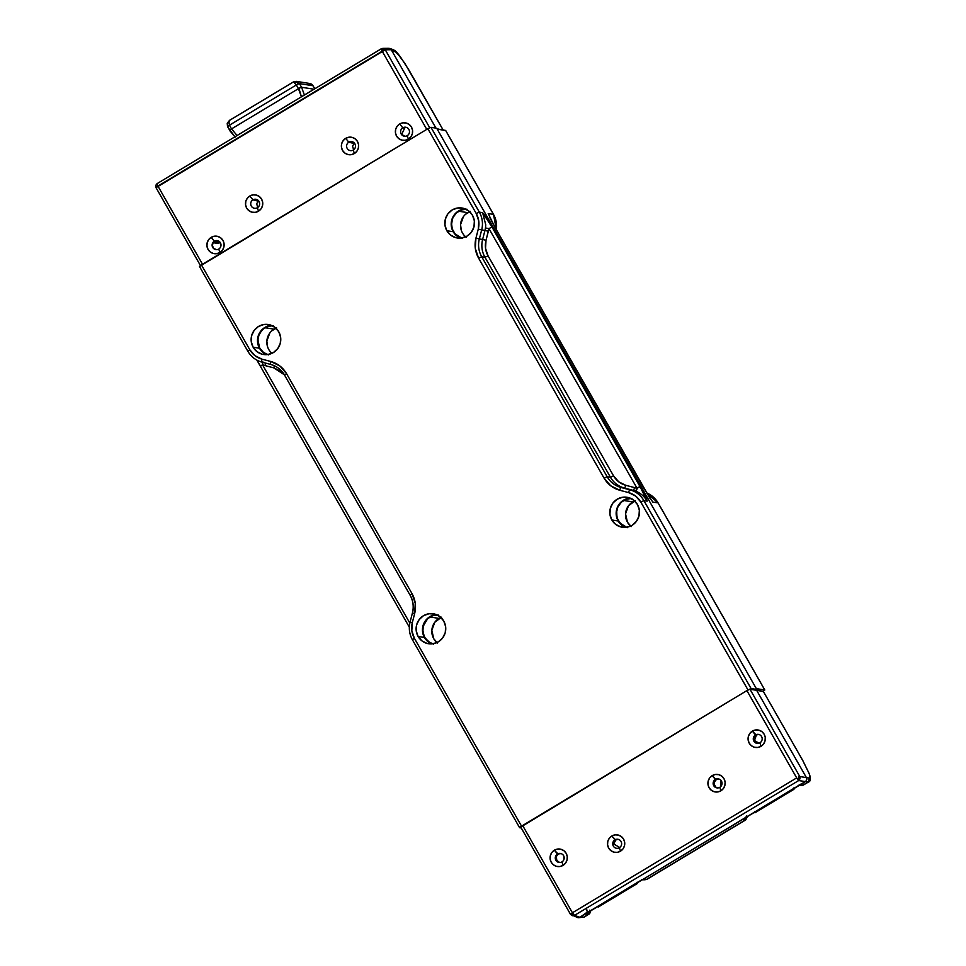 <?xml version="1.0" encoding="UTF-8"?>
<svg xmlns="http://www.w3.org/2000/svg" width="966" height="966" viewBox="0 0 966 966"><rect width="100%" height="100%" fill="white"/><g stroke="black" fill="none" stroke-linecap="round" stroke-linejoin="round"><path stroke-width="1.45" d="M267.497 354.582A14.876 14.526 99 0 1 264.998 327.728L274.054 329.165A14.876 14.526 -81 0 0 271.929 353.351M461.193 238.071A14.876 14.526 99 0 1 458.705 211.216L467.761 212.653A14.876 14.526 -81 0 0 465.636 236.839M626.185 527.315A14.876 14.526 99 0 1 623.686 500.46L632.742 501.897A14.876 14.526 -81 0 0 630.617 526.084M432.478 643.827A14.876 14.526 99 0 1 429.979 616.972L439.035 618.409A14.876 14.526 -81 0 0 436.91 642.595M646.604 492.914A23.486 22.942 99 0 1 658.051 502.888L658.051 502.888A23.486 22.942 -81 0 0 646.604 492.914L658.124 502.924L764.831 690.002L763.092 691.439M493.566 214.5L493.493 214.392A23.486 22.942 99 0 1 496.343 229.691A23.486 22.942 -81 0 0 493.493 214.392L496.403 229.787M445.676 130.531L493.493 214.392L488.216 213.546A23.486 22.942 99 0 1 490.39 218.678A23.486 22.942 -81 0 0 488.216 213.546L495.123 227.638L649.744 497.876M495.196 227.759L489.955 217.918M445.652 130.567L437.175 129.082L756.33 688.625L764.758 689.966L756.33 688.625L437.175 129.082L445.604 130.422L493.493 214.392L488.216 213.546L495.123 227.638L643.38 487.552L652.774 502.042L658.051 502.888L764.831 690.002M652.774 502.042L658.051 502.888L764.758 689.966L762.899 691.559M441.631 617.177L434.785 622.273L431.826 630.387L433.77 638.768L437.526 643.09M276.65 327.933L271.748 330.879M269.804 333.029L266.845 341.131L267.606 346.879M470.345 211.421L465.443 214.367M463.499 216.517L460.553 224.619L461.301 230.367M464.151 235.366L466.24 237.334M635.338 500.666L628.492 505.761L625.533 513.876L627.477 522.256L631.221 526.579M440.907 617.455A14.876 14.526 -81 0 0 439.035 618.409L429.979 616.972A14.876 14.526 99 0 1 437.079 614.907M634.614 500.943A14.876 14.526 -81 0 0 632.742 501.897L623.686 500.46A14.876 14.526 99 0 1 630.786 498.396M469.633 211.699A14.876 14.526 -81 0 0 467.761 212.653L458.705 211.216A14.876 14.526 99 0 1 465.793 209.151M275.926 328.211A14.876 14.526 -81 0 0 274.054 329.165L264.998 327.728A14.876 14.526 99 0 1 272.098 325.663M268.572 354.92L263.476 352.409L259.733 348.086L257.789 339.694L259.25 334.079L262.692 329.442L267.594 326.496L273.209 325.675M462.279 238.409L455.095 233.917L452.257 228.93L451.496 223.182L452.945 217.567L456.387 212.931L461.301 209.984L466.916 209.163M627.26 527.653L620.087 523.174L617.238 518.174L616.477 512.427L617.938 506.812L621.38 502.175L626.282 499.229L631.897 498.42M433.553 644.165L428.469 641.653L424.714 637.331L422.879 631.861L423.229 626.065L427.672 618.687L432.575 615.74L438.202 614.931M354.643 143.391L348.811 142.195A4.552 4.456 99 0 1 355.476 145.528A4.552 4.456 99 0 1 350.863 150.66A4.552 4.456 99 0 1 348.811 142.195A4.552 4.456 -81 0 0 347.205 148.426A4.552 4.456 -81 0 0 353.29 150.032L354.341 153.546A8.827 8.622 99 0 1 342.544 150.43A8.827 8.622 99 0 1 345.671 138.355L348.811 142.195L354.317 143.572L352.53 145.963L353.604 149.827M402.81 127.814A4.552 4.444 -81 0 0 401.204 134.045A4.552 4.444 -81 0 0 407.278 135.651L408.328 139.164A8.827 8.622 99 0 1 396.543 136.049A8.827 8.622 99 0 1 399.67 123.974L402.81 127.814L404.682 128.285L402.81 127.814A4.552 4.444 99 0 1 409.451 131.147A4.552 4.444 99 0 1 404.863 136.278A4.552 4.444 99 0 1 402.81 127.814L399.67 123.974A8.827 8.622 99 0 1 411.456 127.077A8.827 8.622 99 0 1 408.328 139.164L407.278 135.651A4.552 4.444 -81 0 0 408.884 129.42A4.552 4.444 -81 0 0 402.81 127.814M258.767 201.061L252.935 199.853A4.552 4.456 99 0 1 259.6 203.186A4.552 4.456 99 0 1 254.988 208.33A4.552 4.456 99 0 1 252.935 199.853A4.552 4.456 -81 0 0 251.329 206.096A4.552 4.456 -81 0 0 257.415 207.702L258.465 211.216A8.827 8.622 99 0 1 246.668 208.101A8.827 8.622 99 0 1 249.796 196.013L252.935 199.853L258.441 201.23L256.654 203.633L257.729 207.485M214.319 241.198A4.552 4.444 -81 0 0 212.713 247.417A4.552 4.444 -81 0 0 218.787 249.023L219.85 252.537A8.827 8.622 99 0 1 208.052 249.433A8.827 8.622 99 0 1 211.18 237.346L214.319 241.198L219.753 242.551L218.823 243.335L219.753 242.551L214.319 241.198A4.552 4.444 99 0 1 220.972 244.519A4.552 4.444 99 0 1 216.372 249.651A4.552 4.444 99 0 1 214.319 241.198L211.18 237.346A8.827 8.622 99 0 1 222.977 240.449A8.827 8.622 99 0 1 219.85 252.537L218.787 249.023A4.552 4.444 -81 0 0 220.405 242.792A4.552 4.444 -81 0 0 214.319 241.198M401.675 134.431L405.068 127.258L401.675 134.431L404.959 136.278M215.672 243.07L213.075 242.744L217.519 243.203L213.075 242.744L212.399 245.63L213.595 248.298L216.481 249.651M213.643 248.347L212.399 245.606M406.396 127.391L405.092 127.258M388.67 48.3L391.254 49.737L385.265 49.797L383.502 48.445L381.341 48.759L383.502 48.445L381.341 49.459L381.28 48.771L383.502 48.445L385.265 49.797L382.174 51.198L381.341 49.459L383.007 48.964L384.082 50.184L383.007 48.964L383.502 48.445M400.178 56.644L393.874 50.063L388.948 48.3M201.628 264.829L202.51 264.261L157.917 186.076L156.371 187.15L155.949 185.532L156.045 187.67L385.265 49.797L429.713 127.729L385.265 49.797L391.254 49.737L396.954 52.78L404.802 63.297L443.128 130.024L409.161 70.409L400.407 56.861C394.514 49.266 394.683 50.751 393.017 49.592L389.684 48.445M400.407 56.861L409.161 70.482M155.949 185.532L157.084 183.649L155.949 185.532M202.51 264.261L426.767 129.372L382.174 51.198L426.767 129.372L202.51 264.261L157.917 186.076L157.096 184.349L157.917 186.076L382.174 51.198L381.28 48.771L157.035 183.661L155.695 185.436L155.997 187.633L200.59 265.819M391.254 49.737L435.956 128.116L391.254 49.737M440.581 129.625L436.97 128.732L440.581 129.625M252.935 199.853L249.796 196.013A8.827 8.622 99 0 1 261.593 199.129A8.827 8.622 99 0 1 258.465 211.216L257.415 207.702A4.552 4.456 -81 0 0 259.033 201.459A4.552 4.456 -81 0 0 252.935 199.853M348.811 142.195L345.671 138.355A8.827 8.622 99 0 1 357.468 141.459A8.827 8.622 99 0 1 354.341 153.546L353.29 150.032A4.552 4.456 -81 0 0 354.896 143.801A4.552 4.456 -81 0 0 348.811 142.195M156.045 187.67L200.457 265.541M381.244 48.819L157.084 183.649M426.767 129.372L427.745 128.816M345.671 138.355L343.147 140.65L341.662 143.753L341.457 147.182L342.544 150.43L344.777 153.002L347.796 154.488L351.153 154.681L354.341 153.546L356.865 151.251L358.35 148.148L358.555 144.707L357.468 141.459L355.246 138.899L352.216 137.401L348.859 137.208L345.671 138.355M399.67 123.974L397.135 126.268L395.662 129.372L395.444 132.801L396.543 136.049L398.765 138.621L401.784 140.118L405.152 140.299L408.328 139.164L410.864 136.87L412.337 133.767L412.554 130.325L411.456 127.077L409.234 124.517L406.215 123.02L402.846 122.827L399.67 123.974M249.796 196.013L247.272 198.308L245.799 201.411L245.581 204.852L246.668 208.101L248.902 210.673L251.921 212.158L255.278 212.351L258.465 211.216L260.989 208.922L262.474 205.818L262.68 202.377L261.593 199.129L259.371 196.557L256.34 195.072L252.983 194.878L249.796 196.013M211.18 237.346L208.656 239.64L207.171 242.744L206.966 246.185L208.052 249.433L210.274 251.993L213.305 253.49L216.662 253.672L219.85 252.537L222.373 250.242L223.846 247.139L224.064 243.698L222.977 240.449L220.743 237.89L217.724 236.392L214.367 236.199L211.18 237.346M611.816 519.962A15.178 14.828 99 0 1 627.019 497.261A15.178 14.828 99 0 1 637.463 504.53L633.636 500.122L628.443 497.562L622.659 497.224L617.189 499.193L612.842 503.129L610.307 508.466L609.944 514.371L611.816 519.962L615.644 524.369L620.836 526.941L626.608 527.267L632.09 525.311L636.425 521.362L638.973 516.025L639.335 510.12L637.463 504.53A15.178 14.828 99 0 1 622.249 527.231A15.178 14.828 99 0 1 611.816 519.962L618.168 520.976L611.816 519.962M630.146 498.118A15.178 14.828 -81 0 0 625.485 527.388M418.109 636.473A15.178 14.828 99 0 1 433.323 613.772A15.178 14.828 99 0 1 443.756 621.041L439.928 616.634L434.736 614.074L428.964 613.736L423.482 615.692L419.147 619.641L416.6 624.978L416.237 630.883L418.109 636.473L421.937 640.881L427.129 643.453L432.913 643.779L438.383 641.822L442.73 637.874L445.266 632.537L445.64 626.632L443.756 621.041A15.178 14.828 99 0 1 428.554 643.742A15.178 14.828 99 0 1 418.109 636.473L424.46 637.488L418.109 636.473M436.439 614.63A15.178 14.828 -81 0 0 431.778 643.899M253.128 347.229A15.178 14.828 99 0 1 268.331 324.528A15.178 14.828 99 0 1 278.776 331.797L274.948 327.389L269.755 324.817L263.972 324.491L258.502 326.448L254.155 330.396L251.619 335.733L251.257 341.638L253.128 347.229L256.956 351.636L262.148 354.196L267.92 354.534L273.402 352.566L277.737 348.629L280.285 343.292L280.647 337.388L278.776 331.797A15.178 14.828 99 0 1 263.561 354.498A15.178 14.828 99 0 1 253.128 347.229L259.48 348.231L253.128 347.229M271.458 325.385A15.178 14.828 -81 0 0 266.797 354.643M446.835 230.717A15.178 14.828 99 0 1 462.038 208.016A15.178 14.828 99 0 1 472.483 215.285L468.655 210.878L463.451 208.306L457.679 207.98L452.209 209.936L447.862 213.884L445.314 219.222L444.952 225.126L446.835 230.717L450.651 235.124L455.855 237.684L461.627 238.022L467.109 236.054L471.444 232.118L473.992 226.781L474.354 220.876L472.483 215.285A15.178 14.828 99 0 1 457.268 237.986A15.178 14.828 99 0 1 446.835 230.717L453.175 231.719L446.835 230.717M465.153 208.873A15.178 14.828 -81 0 0 460.504 238.131M613.543 475.852C616.38 480.657 620.45 483.809 625.763 485.294A2.934 0.628 -75.2 0 1 624.398 488.035A23.486 22.942 99 0 1 610.44 477.24L613.543 475.852L610.44 477.24L484.956 257.258L488.059 255.869L613.543 475.852L488.059 255.869L484.956 257.258A23.486 22.942 99 0 1 482.626 239.471L486.019 240.305C484.69 245.787 485.367 250.967 488.059 255.869L485.524 248.298L486.019 240.305L482.626 239.471L484.956 230.439L488.349 231.272L486.019 240.305L488.917 228.544L637.162 488.458L634.565 487.613A2.934 0.628 -75.2 0 1 633.213 490.366L624.398 488.035A2.934 0.628 104.8 0 0 625.763 485.294L634.565 487.613L625.763 485.294L618.723 481.817L613.543 475.852M284.378 374.796L273.873 367.901A2.934 0.628 104.8 0 0 274.223 365.691A2.934 0.628 -75.2 0 1 273.873 367.901L265.07 365.583A2.934 0.628 104.8 0 0 265.384 363.035A2.934 0.628 -75.2 0 1 265.07 365.583L273.873 367.901L280.913 371.379L284.354 374.772M481.684 256.739A23.486 22.942 99 0 1 479.341 238.952L482.626 239.471A23.486 22.942 -81 0 0 484.956 257.258L481.684 256.739L484.956 257.258L610.44 477.24L607.155 476.721L481.684 256.739A23.486 22.942 99 0 1 479.341 238.952L481.684 229.92L484.956 230.439L482.626 239.471L479.341 238.952L481.684 229.92A23.486 22.942 -81 0 0 479.341 212.134L476.238 213.522C478.931 218.425 479.607 223.617 478.279 229.087L481.684 229.92L478.279 229.087L475.948 238.119L479.341 238.952L475.948 238.119C474.246 245.159 475.115 251.836 478.581 258.127L481.684 256.739L478.581 258.127L604.052 478.11L607.155 476.721L610.44 477.24A23.486 22.942 -81 0 0 624.398 488.035L621.126 487.516A23.486 22.942 99 0 1 607.155 476.721L481.684 256.739M410.152 622.032L412.301 622.672L410.091 622.032L412.422 612.999L414.643 613.639L412.422 612.999C413.955 606.72 413.17 600.78 410.079 595.177L412.011 593.631L286.54 373.637C282.881 367.466 277.64 363.421 270.83 361.501L262.015 359.171A2.934 0.628 104.8 0 0 261.883 362.117A2.934 0.628 -75.2 0 1 262.015 359.171C256.714 357.686 252.633 354.534 249.796 349.728L201.423 264.925L427.866 128.719L476.238 213.522L479.341 212.134A23.486 22.942 99 0 1 481.684 229.92L484.956 230.439A23.486 22.942 -81 0 0 485.717 224.667L482.614 212.653L485.717 224.667A23.486 22.942 99 0 1 485.451 228.012L488.917 228.544L492.02 227.143L488.917 228.544L488.349 231.272L484.956 230.439A23.486 22.942 -81 0 0 485.451 228.012L488.917 228.544L637.162 488.458L635.519 491.102A23.486 22.942 -81 0 0 633.213 490.366A2.934 0.628 104.8 0 0 634.565 487.613L637.162 488.458L638.381 487.202L640.265 487.057L492.02 227.143L482.614 212.653L479.341 212.134L430.969 127.319L427.866 128.719L476.238 213.522L478.774 221.093L478.279 229.087L475.948 238.119L475.308 248.407L478.581 258.127L604.052 478.11L610.717 485.789L619.761 490.257L628.576 492.588L635.616 496.053L640.796 502.03L747.986 689.941L751.089 688.553L643.899 500.63L640.796 502.03L643.899 500.63A23.486 22.942 -81 0 0 629.929 489.834A2.934 0.628 104.8 0 0 628.576 492.588A2.934 0.628 -75.2 0 1 629.929 489.834L621.126 487.516A2.934 0.628 104.8 0 0 619.761 490.257A2.934 0.628 -75.2 0 1 621.126 487.516L633.213 490.366L621.126 487.516A23.486 22.942 99 0 1 607.155 476.721L604.052 478.11C607.711 484.292 612.951 488.337 619.761 490.257L628.576 492.588C633.877 494.073 637.946 497.224 640.796 502.03L747.986 689.941L521.543 826.147L519.636 827.584L521.242 827.983L519.611 827.705L521.543 826.147L414.354 638.224L412.422 639.782L414.354 638.224C411.661 633.334 410.985 628.142 412.301 622.672L414.643 613.639C416.346 606.588 415.477 599.922 412.011 593.631L410.152 595.213A23.486 22.942 99 0 1 412.494 612.999L412.494 612.999M199.491 266.471L427.866 128.719L430.969 127.319L436.692 128.237L756.813 689.458L751.089 688.553L643.899 500.63L647.172 501.149L646.834 499.784L640.265 487.057L638.381 487.202L635.519 491.102A23.486 22.942 99 0 1 647.172 501.149A23.486 22.942 -81 0 0 633.213 490.366L629.929 489.834A23.486 22.942 99 0 1 643.899 500.63L647.172 501.149L640.265 487.057L492.02 227.143L483.93 214.174L482.614 212.653L479.341 212.134L430.969 127.319L436.692 128.237L756.813 689.458L751.089 688.553L747.986 689.941L521.543 826.147L414.354 638.224L411.818 630.665L412.301 622.672L414.643 613.639L415.271 603.352L412.011 593.631L286.54 373.637L279.874 365.969L270.83 361.501L262.015 359.171L254.976 355.705L249.796 349.728L201.423 264.925L199.491 266.471L247.864 351.286L249.796 349.728L247.864 351.286C251.124 356.792 255.797 360.403 261.883 362.117A2.934 0.628 104.8 0 0 261.907 362.117L270.697 364.436A23.486 22.942 99 0 1 284.608 375.122A23.486 22.942 99 0 0 270.709 364.436A2.934 0.628 -75.2 0 1 270.697 364.436A2.934 0.628 -75.2 0 1 270.83 361.501A2.934 0.628 104.8 0 0 270.697 364.436C276.723 366.126 281.36 369.712 284.608 375.194L286.54 373.637L284.608 375.194L410.079 595.177M262.474 364.737L265.07 365.583L262.474 364.737L262.873 361.888L262.474 364.737L260.542 366.295L262.474 364.737L409.838 623.106L262.474 364.737M247.936 351.322A23.486 22.942 -81 0 0 261.846 362.105M261.907 362.117L270.685 364.436M408.86 626.246L409.572 625.074L408.86 626.246M256.944 360.161L260.542 366.211M798.133 785.563L805.415 781.687L808.3 782.086L809.339 778.065C810.329 778.137 810.208 776.519 808.989 773.211L802.758 760.532L763.394 691.511L756.318 689.76L806.453 777.666L809.339 778.065L808.3 782.086L802.191 785.527L798.58 785.587M629.011 498.239L623.541 500.195L619.194 504.143L616.646 509.48L616.96 518.271M618.168 520.976L624.459 526.929M435.304 614.75L429.834 616.706L425.499 620.655L422.48 628.926L424.46 637.488L430.764 643.441M270.323 325.506L262.486 329.213L257.958 336.736L258.272 345.538L261.17 350.634L265.771 354.196M464.03 208.994L456.194 212.701L452.68 217.435L451.303 226.141L453.175 231.719M454.877 234.122L459.478 237.684M637.306 882.803A6.17 1.026 -121 0 1 637.234 883.576A6.17 1.026 -121 0 1 636.534 883.274M597.676 906.639A6.17 1.026 59 0 0 598.389 906.941L637.234 883.576M598.232 906.965L597.507 906.482M636.352 883.117L637.089 883.6L637.125 882.187M301.573 87.254L299.424 83.595L298.24 83.945L299.424 83.595L301.573 87.254L314.022 89.234L301.573 87.254L304.399 95.018L301.573 87.254L298.929 88.292L301.404 96.817L298.446 88.667L231.538 128.901L299.846 87.821M230.258 129.673L231.538 128.901L237.068 135.518L231.538 128.901L230.572 129.432L229.654 130.507L235.149 137.112M235.1 137.087L227.553 126.727L227.396 123.563L228.942 121.813L229.473 125.182L228.942 121.813L227.396 123.563L227.891 126.256L229.473 125.182L231.502 128.913L229.473 125.182L227.891 126.256L229.582 130.398M296.321 84.984L298.47 88.643L296.321 84.984L298.24 83.945L296.321 84.984L294.123 82.605L296.321 84.984L229.473 125.182L296.321 84.984M294.123 82.605L293.338 82.001L294.123 82.605L293.338 82.001L294.123 82.605L293.338 82.001L296.719 81.434L299.424 83.595L296.719 81.434L298.24 83.945L296.429 82.05L294.123 82.605L296.719 81.434L293.362 81.941L229.546 120.327L227.215 123.262L227.541 126.727M308.263 83.474L311.776 84.368L313.02 85.757L299.424 83.595L313.02 85.757L314.807 88.763L313.02 85.757A4.89 4.782 -81 0 0 309.688 83.487L296.321 81.361M293.338 82.001L229.811 120.219L228.942 121.813M759.361 734.619A4.456 4.347 -81 0 0 756.366 735.174L755.497 734.957A4.564 4.456 99 0 1 762.15 738.29A4.564 4.456 99 0 1 757.537 743.434A4.564 4.456 99 0 1 755.497 734.957A4.564 4.456 -81 0 0 753.878 741.188A4.564 4.456 -81 0 0 759.964 742.794L761.027 746.307A8.827 8.622 99 0 1 749.23 743.204A8.827 8.622 99 0 1 752.357 731.117L756.366 735.174L754.47 740.56L759.059 743.216L754.47 740.56L754.205 739.087M617.419 839.502L614.931 839.852A4.564 4.456 99 0 1 621.597 843.185A4.564 4.456 99 0 1 616.984 848.329A4.564 4.456 99 0 1 614.931 839.852A4.564 4.456 -81 0 0 613.325 846.095A4.564 4.456 -81 0 0 619.411 847.701L620.462 851.203A8.827 8.622 99 0 1 608.677 848.1A8.827 8.622 99 0 1 611.804 836.013L615.813 840.07L613.651 843.946L619.749 847.484L613.651 843.946M561.379 853.715A4.456 4.347 -81 0 0 558.384 854.258L557.503 854.041A4.564 4.456 99 0 1 564.168 857.373A4.564 4.456 99 0 1 559.555 862.517A4.564 4.456 99 0 1 557.503 854.041A4.564 4.456 -81 0 0 555.885 860.283A4.564 4.456 -81 0 0 561.983 861.889L563.033 865.391A8.827 8.622 99 0 1 551.236 862.288A8.827 8.622 99 0 1 554.363 850.201L558.384 854.258A4.456 4.347 -81 0 0 559.978 862.517M718.402 779.055L715.347 779.453A4.564 4.456 99 0 1 722.013 782.786A4.564 4.456 99 0 1 717.4 787.93A4.564 4.456 99 0 1 715.347 779.453A4.564 4.456 -81 0 0 713.741 785.696A4.564 4.456 -81 0 0 719.827 787.302L720.878 790.816A8.827 8.622 99 0 1 709.08 787.701A8.827 8.622 99 0 1 712.208 775.613L716.229 779.671A4.456 4.347 -81 0 0 717.823 787.93M746.042 819.349L745.305 819.977L746.344 815.968L745.305 819.977L742.419 819.579L805.415 781.687L798.725 780.528L808.3 782.086L803.193 785.153L799.594 785.189L803.193 785.153L801.768 785.563L808.796 781.953M645.155 879.76L641.955 879.797M588.68 914.186L589.719 910.165L588.68 914.186L585.794 913.788L588.68 914.186L583.573 917.253L589.417 913.558M586.833 909.767L587.159 911.844M587.026 912.29L579.962 917.289L584.092 917.12L578.344 917.7M743.252 818.818L742.419 819.579L745.305 819.977L646.58 879.362L641.533 879.797M720.576 779.985L720.6 786.71L720.576 779.985M719.223 779.127A4.456 4.347 -81 0 0 716.229 779.671L714.212 782.4L714.103 784.138L715.77 787.073L717.291 787.821M563.89 856.274L563.903 859.571L563.89 856.274M561.306 853.702L559.797 853.715M556.356 856.987L556.802 860.356L559.459 862.409M615.813 840.07L615.801 840.082A4.456 4.347 -81 0 1 618.808 839.526M756.366 735.174L754.47 737.517M584.104 917.12L578.525 917.7M805.656 781.53L806.803 779.61L806.453 777.666L806.803 779.61L805.656 781.53M578.622 917.7L579.962 917.289L574.468 915.406L798.725 780.528L800.053 778.729L799.763 776.507L809.339 778.065L809.991 776.905L809.242 773.669L802.818 760.64M808.723 782.013C809.363 781.566 811.754 780.769 809.242 773.669L802.818 760.568L763.394 691.511L749.966 689.205L799.763 776.507L800.053 778.729L798.592 776.893L799.763 776.507L806.453 777.666L756.318 689.76L749.966 689.205L746.887 690.605L749.966 689.205L799.763 776.507L798.592 776.893L800.053 778.729L798.725 780.528L797.868 779.695L799.148 778.524L797.868 779.695L796.684 777.896L572.427 912.785L570.495 914.343L572.295 915.72L570.495 914.343L572.089 915.104L570.87 913.86L572.427 912.785L522.63 825.483L520.71 827.041L570.495 914.283M802.818 760.568L763.442 691.596M745.305 819.977L646.58 879.362L642.97 879.398L798.532 785.563M641.907 879.772L586.628 913.027M742.419 819.579L579.962 917.289L574.468 915.406L572.295 915.72L572.089 915.104L574.468 915.406L573.611 914.573L572.089 915.104L573.611 914.573L572.427 912.785L574.468 915.406L798.725 780.528L796.684 777.896L572.427 912.785L522.63 825.483L746.887 690.605L796.684 777.896L746.887 690.605L520.759 827.077M715.347 779.453L712.208 775.613A8.827 8.622 99 0 1 724.005 778.729A8.827 8.622 99 0 1 720.878 790.816L719.827 787.302A4.564 4.456 -81 0 0 721.445 781.059A4.564 4.456 -81 0 0 715.347 779.453M557.503 854.041L554.363 850.201A8.827 8.622 99 0 1 566.161 853.316A8.827 8.622 99 0 1 563.033 865.391L561.983 861.889A4.564 4.456 -81 0 0 563.589 855.647A4.564 4.456 -81 0 0 557.503 854.041M614.931 839.852L611.804 836.013A8.827 8.622 99 0 1 623.589 839.128A8.827 8.622 99 0 1 620.462 851.203L619.411 847.701A4.564 4.456 -81 0 0 621.029 841.458A4.564 4.456 -81 0 0 614.931 839.852M755.497 734.957L752.357 731.117A8.827 8.622 99 0 1 764.154 734.22A8.827 8.622 99 0 1 761.027 746.307L759.964 742.794A4.564 4.456 -81 0 0 761.582 736.563A4.564 4.456 -81 0 0 755.497 734.957M752.357 731.117L749.833 733.411L748.348 736.515L748.143 739.944L749.23 743.204L751.451 745.764L754.482 747.261L757.839 747.442L761.027 746.307L763.551 744.013L765.024 740.91L765.241 737.469L764.154 734.22L761.92 731.66L758.902 730.163L755.545 729.97L752.357 731.117M611.804 836.013L609.268 838.307L607.795 841.41L607.578 844.852L608.677 848.1L610.898 850.66L613.917 852.157L617.286 852.35L620.462 851.203L622.998 848.909L624.471 845.805L624.688 842.376L623.589 839.128L621.367 836.556L618.349 835.071L614.98 834.878L611.804 836.013M554.363 850.201L551.84 852.495L550.354 855.598L550.149 859.04L551.236 862.288L553.47 864.848L556.488 866.345L559.845 866.538L563.033 865.391L565.557 863.097L567.042 859.994L567.247 856.564L566.161 853.316L563.939 850.744L560.908 849.259L557.551 849.066L554.363 850.201M712.208 775.613L709.684 777.908L708.211 781.011L707.993 784.452L709.08 787.701L711.314 790.26L714.333 791.758L717.69 791.951L720.878 790.816L723.401 788.51L724.886 785.406L725.104 781.977L724.005 778.729L721.783 776.157L718.752 774.672L715.395 774.478L712.208 775.613M793.943 788.582A6.17 1.026 -121 0 1 793.883 789.355A6.17 1.026 -121 0 1 793.171 789.053M754.325 812.418A6.17 1.026 59 0 0 755.026 812.72L793.883 789.355M793.001 788.896L794.004 789.053L793.774 787.966M754.917 811.343L755.146 812.418M754.881 812.744L754.144 812.261M445.676 130.458L493.566 214.428M649.901 498.227L495.196 227.674M382.765 48.36L388.767 48.3M409.161 70.409L443.334 130.325M519.611 827.705L412.422 639.782C409.343 634.191 408.57 628.274 410.091 622.032M409.343 627.175L256.871 360.125M747.442 816.56L745.716 819.905L647.099 879.229M590.818 910.769L589.683 913.667L584.092 917.12M577.608 917.555L570.495 914.343L520.71 827.041"/></g></svg>
